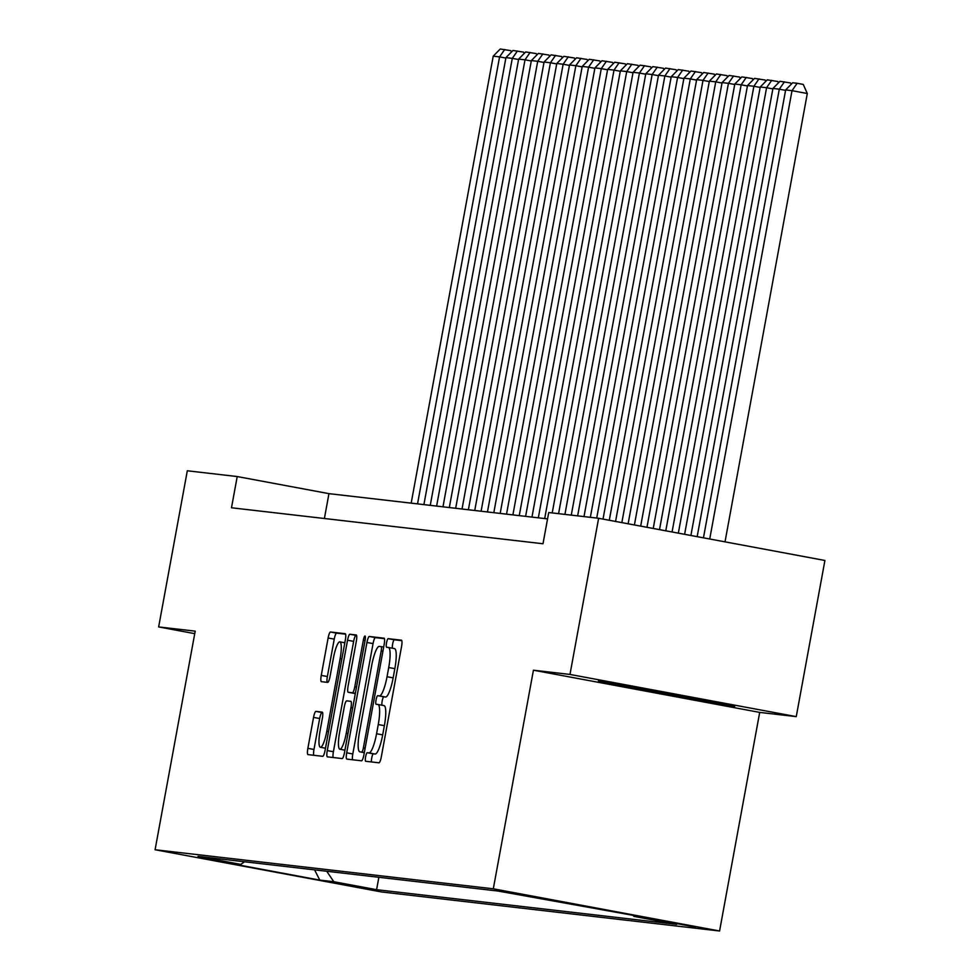 <?xml version="1.0" encoding="UTF-8"?>
<svg xmlns="http://www.w3.org/2000/svg" width="980" height="980" viewBox="0 0 980 980"><rect width="100%" height="100%" fill="white"/><g stroke="black" fill="none" stroke-linecap="round" stroke-linejoin="round"><path stroke-width="1.47" d="M365.601 756.891A4.361 0.882 -79.4 0 0 365.675 761.276A4.361 0.882 -79.4 0 0 365.687 761.276L378.942 762.808A6.235 1.25 -79.4 0 0 381.318 756.83L401.567 646.469A6.235 1.25 -79.4 0 0 401.469 640.197A6.235 1.25 -79.4 0 0 401.445 640.197L388.19 638.666A4.361 0.882 -79.4 0 0 386.524 642.856A4.361 0.882 -79.4 0 0 386.598 647.253A4.361 0.882 -79.4 0 0 386.61 647.253L388.325 647.449A19.943 4.006 -79.4 0 1 388.386 647.462A19.943 4.006 -79.4 0 1 388.717 667.527L387.039 676.727A19.943 4.006 -79.4 0 1 379.444 695.886L377.716 695.678A4.361 0.882 -79.4 0 0 376.063 699.867A4.361 0.882 -79.4 0 0 376.136 704.265A4.361 0.882 -79.4 0 0 376.149 704.265L377.863 704.461A19.943 4.006 -79.4 0 1 377.913 704.473A19.943 4.006 -79.4 0 1 378.255 724.539L376.565 733.738A19.943 4.006 -79.4 0 1 368.97 752.897L367.255 752.701A4.361 0.882 -79.4 0 0 365.601 756.891M377.974 704.485L383.976 705.6A19.943 4.006 -79.4 0 1 384.038 705.612A19.943 4.006 -79.4 0 1 384.368 725.678L382.69 734.878A19.943 4.006 -79.4 0 1 375.095 754.037L373.368 753.841A4.361 0.882 -79.4 0 0 371.714 758.03A4.361 0.882 -79.4 0 0 371.494 761.95M401.825 640.675L394.303 639.805A4.361 0.882 -79.4 0 0 392.637 643.995A4.361 0.882 -79.4 0 0 392.539 648.233M388.435 647.474L394.438 648.589A19.943 4.006 -79.4 0 1 394.499 648.601A19.943 4.006 -79.4 0 1 394.842 668.666L393.151 677.866A19.943 4.006 -79.4 0 1 385.557 697.025L383.841 696.817A4.361 0.882 -79.4 0 0 382.176 701.006A4.361 0.882 -79.4 0 0 382.065 705.245M376.247 890.257L336.691 882.943L376.247 890.257M315.928 711.394A6.235 1.25 -79.4 0 0 313.551 717.385L307.867 748.34A6.235 1.25 -79.4 0 0 307.977 754.612L322.714 756.315A6.235 1.25 -79.4 0 0 325.091 750.325L345.34 639.977A6.235 1.25 -79.4 0 0 345.242 633.705A6.235 1.25 -79.4 0 0 345.217 633.705L330.493 632.002A6.235 1.25 -79.4 0 0 328.116 637.992L321.256 675.392A6.235 1.25 -79.4 0 0 321.366 681.664L327.688 682.386A6.235 1.25 -79.4 0 0 330.052 676.408L333.457 657.862A16.672 3.357 -79.4 0 1 339.852 641.851A16.672 3.357 -79.4 0 1 340.134 658.634L326.805 731.276A16.672 3.357 -79.4 0 1 320.411 747.287A16.672 3.357 -79.4 0 1 320.129 730.504L322.346 718.401A6.235 1.25 -79.4 0 0 322.249 712.129A6.235 1.25 -79.4 0 0 322.224 712.117L315.928 711.394L322.04 712.534A6.235 1.25 -79.4 0 0 319.664 718.524L313.98 749.48A6.235 1.25 -79.4 0 0 313.735 755.274M195.204 631.145L158.65 626.931L187.315 470.78L237.221 476.55L231.488 507.775L542.994 543.753L548.726 512.528L598.633 518.285L569.98 674.436L533.426 670.21L493.308 888.811L155.085 849.746L195.204 631.145M346.687 752.824A6.235 1.25 -79.4 0 0 346.785 759.096A6.235 1.25 -79.4 0 0 346.81 759.096L361.534 760.798A6.235 1.25 -79.4 0 0 363.911 754.808L384.16 644.46A6.235 1.25 -79.4 0 0 384.05 638.188L369.313 636.486A6.235 1.25 -79.4 0 0 366.937 642.476L346.687 752.824L352.8 753.963A6.235 1.25 -79.4 0 0 352.543 759.757M342.13 758.557L327.394 756.854A6.235 1.25 -79.4 0 0 327.394 756.854A6.235 1.25 -79.4 0 1 327.271 750.582L347.533 640.234A6.235 1.25 -79.4 0 1 349.897 634.244L356.205 634.967A6.235 1.25 -79.4 0 0 356.205 634.967L356.205 634.967A6.235 1.25 -79.4 0 1 356.328 641.251L348.108 686A6.235 1.25 -79.4 0 0 348.219 692.272A6.235 1.25 -79.4 0 0 348.243 692.272L352.42 692.762A6.235 1.25 -79.4 0 0 354.797 686.772L363.347 640.185A4.361 0.882 -79.4 0 1 365.013 635.995A4.361 0.882 -79.4 0 1 365.087 640.381L344.495 752.567A6.235 1.25 -79.4 0 1 342.13 758.557M656.992 919.951L695.31 927.043L656.992 919.951M493.308 888.811L719.577 931L381.367 891.935L155.085 849.746M378.868 877.284L376.59 889.693L676.653 924.348L633.852 916.374L633.08 915.234M376.59 889.693L333.776 881.706L319.786 880.101L226.833 862.768L240.823 864.385L198.009 856.398L498.085 891.053L647.829 917.991L633.852 916.374M533.426 670.21L759.696 712.399L796.25 716.625L569.98 674.436M796.25 716.625L824.915 560.474L598.633 518.285M158.65 626.931L194.75 633.656M759.696 712.399L719.577 931M547.563 518.898L328.949 493.651L237.221 476.55M324.392 518.506L328.949 493.651M240.823 864.385L244.535 861.775M326.757 871.269L333.776 881.706M319.786 880.101L314.568 869.86M598.437 680.916L620.242 685.853L734.731 706.323L712.926 701.386L598.437 680.916M688.622 697.27L688.389 698.556M620.475 684.604L620.242 685.853M384.417 638.666L375.426 637.625A6.235 1.25 -79.4 0 0 373.049 643.615L352.8 753.963M361.73 752.064A4.361 0.882 -79.4 0 0 363.396 747.863L381.171 651.002A4.361 0.882 -79.4 0 0 381.098 646.616A4.361 0.882 -79.4 0 0 381.085 646.616L379.285 646.408A19.943 4.006 -79.4 0 0 371.69 665.555L359.538 731.766A19.943 4.006 -79.4 0 0 359.868 751.844A19.943 4.006 -79.4 0 0 359.93 751.844L364.327 752.542M356.585 635.444L356.022 635.383A6.235 1.25 -79.4 0 0 353.645 641.373L333.396 751.721A6.235 1.25 -79.4 0 0 333.139 757.516M348.243 692.272L354.356 693.411A6.235 1.25 -79.4 0 0 354.331 693.411A6.235 1.25 -79.4 0 0 354.356 693.411L355.336 693.534M339.595 732.44A16.672 3.357 -79.4 0 0 339.876 749.222A16.672 3.357 -79.4 0 0 346.271 733.212L350.963 707.621A6.235 1.25 -79.4 0 0 350.865 701.349A6.235 1.25 -79.4 0 0 350.84 701.337L346.663 700.859A6.235 1.25 -79.4 0 0 344.286 706.85L339.595 732.44M345.597 634.183L336.606 633.141A6.235 1.25 -79.4 0 0 334.241 639.132L327.369 676.531A6.235 1.25 -79.4 0 0 327.124 682.325M725.016 541.854L807.3 93.517L792.012 90.662L709.728 539M703.456 537.836L785.654 89.927L792.685 82.773L797.144 83.288L803.257 84.427L807.3 93.517M797.144 83.288L792.012 90.662L785.654 89.927M710.402 700.92L622.325 684.922M640.05 687.886L688.511 696.829M785.58 90.368L779.296 89.192L697.172 536.66M690.9 535.484L772.938 88.457L779.97 81.303L790.542 82.957L791.154 84.341M784.429 81.818L779.296 89.192L772.938 88.457M772.865 88.898L766.581 87.722L684.616 534.321M678.344 533.145L760.235 86.999L767.254 79.846L777.826 81.499L778.439 82.871M771.713 80.348L766.581 87.722L760.235 86.999M760.149 87.428L753.877 86.265L672.072 531.981M665.788 530.805L747.52 85.529L754.539 78.376L765.111 80.029L765.723 81.401M758.998 78.89L753.877 86.265L747.52 85.529M747.434 85.958L741.162 84.794L659.516 529.641M653.231 528.465L734.804 84.06L741.836 76.906L752.395 78.559L753.008 79.931M746.282 77.42L741.162 84.794L734.804 84.06M734.718 84.488L728.446 83.325L646.959 527.301M640.675 526.125L722.089 82.59L729.12 75.436L739.68 77.089L740.292 78.461M733.567 75.95L728.446 83.325L722.089 82.59M722.003 83.018L715.731 81.855L634.403 524.962M628.131 523.786L709.373 81.12L716.405 73.966L726.964 75.619L727.577 76.991M720.851 74.48L715.731 81.855L709.373 81.12M709.287 81.561L703.015 80.385L621.847 522.622M615.575 521.446L696.658 79.65L703.689 72.496L714.249 74.149L714.861 75.534M708.136 73.01L703.015 80.385L696.658 79.65M696.572 80.091L690.3 78.915L609.291 520.27M603.019 519.106L683.942 78.18L690.973 71.026L701.533 72.679L702.145 74.064M695.42 71.54L690.3 78.915L683.942 78.18M683.856 78.621L677.584 77.445L596.71 518.065M590.352 517.33L671.227 76.71L678.258 69.556L688.817 71.209L689.43 72.594M682.705 70.07L677.584 77.445L671.227 76.71M671.141 77.151L664.869 75.975L583.994 516.595M577.637 515.86L658.511 75.24L665.543 68.085L676.102 69.752L676.715 71.124M669.989 68.6L664.869 75.975L658.511 75.24M658.425 75.681L652.153 74.517L571.279 515.125M564.921 514.39L645.795 73.782L652.827 66.628L663.386 68.282L664.011 69.654M657.274 67.142L652.153 74.517L645.795 73.782M645.71 74.211L639.438 73.047L558.576 513.655M552.218 512.932L633.08 72.312L640.111 65.158L650.671 66.812L651.296 68.183M644.558 65.672L639.438 73.047L633.08 72.312M633.007 72.741L626.722 71.577L544.684 518.567M538.326 517.832L620.365 70.842L627.396 63.688L637.968 65.342L638.58 66.714M631.843 64.202L626.722 71.577L620.365 70.842M620.291 71.27L614.007 70.107L531.969 517.097M525.611 516.362L607.649 69.372L614.681 62.218L625.252 63.872L625.865 65.243M619.127 62.732L614.007 70.107L607.649 69.372M607.576 69.813L601.291 68.637L519.253 515.627M512.895 514.892L594.934 67.902L601.965 60.748L612.537 62.401L613.149 63.774M606.412 61.262L601.291 68.637L594.934 67.902M594.86 68.343L588.576 67.167L506.538 514.157M500.18 513.422L582.218 66.432L589.25 59.278L599.821 60.932L600.434 62.316M593.696 59.792L588.576 67.167L582.218 66.432M582.145 66.873L575.86 65.697L493.822 512.687M487.464 511.952L569.503 64.962L576.534 57.808L587.106 59.462L587.718 60.846M580.993 58.322L575.86 65.697L569.503 64.962M569.429 65.403L563.145 64.227L481.107 511.217M474.749 510.482L556.787 63.492L563.819 56.338L574.39 57.992L575.003 59.376M568.278 56.852L563.145 64.227L556.787 63.492M556.714 63.933L550.429 62.757L468.391 509.759M462.033 509.024L544.072 62.034L551.103 54.88L561.675 56.534L562.287 57.906M555.562 55.382L550.429 62.757L544.072 62.034M543.998 62.463L537.714 61.299L455.676 508.289M449.318 507.554L531.356 60.564L538.388 53.41L548.959 55.064L549.572 56.436M542.846 53.925L537.714 61.299L531.356 60.564M531.283 60.993L525.01 59.829L442.972 506.819M436.615 506.084L518.653 59.094L525.672 51.94L536.244 53.594L536.856 54.966M530.131 52.455L525.01 59.829L518.653 59.094M518.567 59.523L512.295 58.359L430.257 505.349M423.899 504.614L505.937 57.624L512.969 50.47L523.528 52.124L524.141 53.496M517.416 50.984L512.295 58.359L505.937 57.624M505.852 58.053L499.58 56.889L417.541 503.879M411.184 503.144L493.222 56.154L500.253 49L510.813 50.654L511.425 52.026M504.7 49.515L499.58 56.889L493.222 56.154M375.095 754.037L368.97 752.897M382.69 734.878L376.565 733.738M384.368 725.678L378.255 724.539M383.841 696.817L377.716 695.678M385.557 697.025L379.444 695.886M393.151 677.866L387.039 676.727M394.842 668.666L388.717 667.527M394.303 639.805L388.19 638.666M373.368 753.841L367.255 752.701M373.049 643.615L366.937 642.476M375.426 637.625L369.313 636.486M365.124 748.193L363.396 747.863M382.898 651.32L381.171 651.002M383.682 647.094L381.11 646.616L383.682 647.094M359.868 751.844L364.303 752.664L359.93 751.844M333.396 751.721L327.271 750.582M353.645 641.373L347.533 640.234M356.022 635.383L349.897 634.244M355.373 693.313L352.42 692.762M356.512 687.09L354.797 686.772M365.062 640.504L363.347 640.185M347.998 733.53L346.271 733.212M352.69 707.94L350.963 707.621M328.533 731.595L326.805 731.276M341.861 658.952L340.134 658.634M327.369 676.531L321.256 675.392M334.241 639.132L328.116 637.992M336.606 633.141L330.493 632.002M313.98 749.48L307.867 748.34M319.664 718.524L313.551 717.385M384.038 705.612L377.913 704.473M394.499 648.601L388.386 647.462M354.331 693.411L348.219 692.272M344.935 750.166L339.876 749.222M325.483 748.23L320.411 747.287M344.838 642.782L339.852 641.851"/></g></svg>
